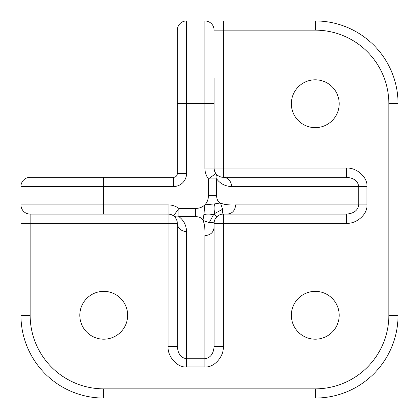<?xml version="1.0" encoding="UTF-8"?>
<svg xmlns="http://www.w3.org/2000/svg" width="419" height="419" viewBox="0 0 419 419"><rect width="100%" height="100%" fill="white"/><g stroke="black" fill="none" stroke-linecap="round" stroke-linejoin="round"><path stroke-width="0.63" d="M103.729 291.357A23.914 23.914 0 0 0 79.814 315.271A23.914 23.914 0 0 0 103.729 339.186A23.914 23.914 0 0 0 127.643 315.271A23.914 23.914 0 0 0 103.729 291.357M315.271 291.357A23.914 23.914 0 0 0 291.357 315.271A23.914 23.914 0 0 0 315.271 339.186A23.914 23.914 0 0 0 339.186 315.271A23.914 23.914 0 0 0 315.271 291.357M315.271 79.814A23.914 23.914 0 0 0 291.357 103.729A23.914 23.914 0 0 0 315.271 127.643A23.914 23.914 0 0 0 339.186 103.729A23.914 23.914 0 0 0 315.271 79.814M195.704 216.639L195.704 208.416C199.47 208.358 202.524 207.169 204.849 204.849C207.169 202.524 208.358 199.475 208.416 195.704L208.416 178.923L216.639 178.923L216.639 195.704C216.691 199.303 217.938 201.722 220.378 202.974C223.552 204.535 228.638 205.179 235.635 204.901L358.716 204.901C357.931 210.448 353.819 213.512 346.377 214.099L223.296 214.099C221.295 213.931 219.127 214.827 216.791 216.791C214.827 219.127 213.931 221.295 214.099 223.296L214.099 227.407C213.554 232.404 210.49 235.148 204.901 235.635C205.179 228.638 204.535 223.552 202.974 220.378C201.728 217.938 199.303 216.691 195.704 216.639L178.923 216.639A9.197 7.008 126 0 1 173.518 215.853A9.197 9.197 0 0 0 168.113 214.099L30.147 214.099A9.197 9.197 0 0 1 20.95 204.901L20.95 223.296L30.147 223.296L30.147 315.271A73.582 73.582 0 0 0 103.729 388.853L315.271 388.853A73.582 73.582 0 0 0 388.853 315.271L388.853 103.729A73.582 73.582 0 0 0 315.271 30.147L223.296 30.147L223.296 168.113L346.377 168.113L346.377 177.31C353.819 177.892 357.931 180.961 358.716 186.507L231.524 186.507C225.359 186.34 220.399 183.815 216.639 178.923A9.197 7.008 -36 0 0 215.853 173.518A9.197 9.197 0 0 0 223.296 177.31L346.377 177.31M214.099 77.976L214.099 168.113L204.901 168.113L204.901 103.729L186.507 103.729L186.507 173.628A12.879 12.879 0 0 1 173.628 186.507A12.879 12.879 0 0 0 186.507 173.628L177.31 173.628L177.31 30.147A9.197 9.197 0 0 1 186.507 20.95L204.901 20.95A9.197 9.197 0 0 1 214.099 30.147L223.296 30.147L223.296 20.95L204.901 20.95A9.197 9.197 0 0 1 214.099 30.147A9.197 9.197 0 0 0 204.901 20.95L315.271 20.95A82.779 82.779 0 0 1 398.05 103.729L398.05 315.271A82.779 82.779 0 0 1 315.271 398.05L103.729 398.05A82.779 82.779 0 0 1 20.95 315.271L20.95 223.296M103.729 214.099L103.729 204.901L20.95 204.901L20.95 186.507A9.197 9.197 0 0 1 30.147 177.31L173.628 177.31A3.677 3.677 0 0 0 177.31 173.628A3.677 3.677 0 0 1 173.628 177.31L173.628 186.507L103.729 186.507L103.729 204.901L168.113 204.901A18.394 18.394 0 0 1 178.923 208.416L195.704 208.416M186.507 231.524L186.507 358.716C180.961 357.931 177.892 353.819 177.31 346.377L177.31 223.296C177.227 220.216 175.964 217.733 173.518 215.853L178.923 208.416L178.923 216.639C183.815 220.399 186.34 225.359 186.507 231.524A9.197 8.228 180 0 1 177.31 223.296A9.197 9.197 0 0 0 173.518 215.853A9.197 9.197 0 0 1 177.31 223.296L30.147 223.296L30.147 214.099M214.099 227.407L214.099 346.377C213.512 353.819 210.448 357.931 204.901 358.716L204.901 235.635M315.271 388.853L315.271 398.05A82.779 82.779 0 0 0 398.05 315.271A82.779 82.779 0 0 1 315.271 398.05A82.779 82.779 0 0 0 398.05 315.271L388.853 315.271M388.853 103.729L398.05 103.729A82.779 82.779 0 0 0 315.271 20.95A82.779 82.779 0 0 1 398.05 103.729A82.779 82.779 0 0 0 315.271 20.95L315.271 30.147M216.791 216.791L213.91 213.91L222.678 209.249L220.378 202.974L214.465 203.912C215.193 207.756 215.01 211.087 213.91 213.91C211.087 215.01 207.756 215.193 203.912 214.465L204.849 204.849L214.465 203.912M346.377 214.099L346.377 223.296L223.296 223.296L223.296 214.099C222.672 213.821 222.468 212.203 222.678 209.249M177.31 346.377L168.113 346.377C167.291 356.553 177.405 367.861 186.507 366.944L204.901 366.944C214.004 367.861 224.118 356.553 223.296 346.377L223.296 223.296L214.099 223.296A9.197 9.197 0 0 1 223.296 214.099A9.197 9.197 0 0 0 214.099 223.296C214.266 222.693 212.653 222.489 209.249 222.678L202.974 220.378L203.912 214.465M209.249 222.678L213.91 213.91M214.099 168.113A9.197 9.197 0 0 0 223.296 177.31C220.216 177.227 217.733 175.964 215.853 173.518A9.197 9.197 0 0 1 214.099 168.113L223.296 168.113L223.296 177.31A9.197 8.228 90 0 1 231.524 186.507M216.639 195.704L208.416 195.704M227.407 214.099C232.404 213.554 235.143 210.485 235.635 204.901M223.296 346.377L214.099 346.377M346.377 223.296C356.553 224.118 367.861 214.004 366.944 204.901L366.944 186.507C367.861 177.405 356.553 167.291 346.377 168.113M168.113 346.377L168.113 204.901M215.853 173.518L208.416 178.923A18.394 18.394 0 0 1 204.901 168.113M366.944 204.901L358.716 204.901L358.716 186.507L366.944 186.507M186.507 366.944L186.507 358.716L204.901 358.716L204.901 366.944M103.729 388.853L103.729 398.05A82.779 82.779 0 0 1 20.95 315.271L30.147 315.271M214.099 103.729L204.901 103.729L204.901 20.95M186.507 20.95L186.507 103.729L177.31 103.729M103.729 177.31L103.729 186.507L20.95 186.507"/></g></svg>
